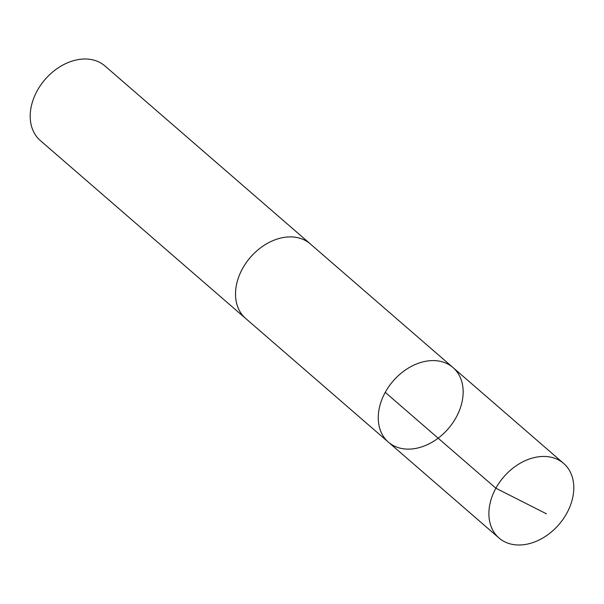 <?xml version="1.0" encoding="UTF-8"?>
<svg xmlns="http://www.w3.org/2000/svg" width="604" height="604" viewBox="0 0 604 604"><rect width="100%" height="100%" fill="white"/><g stroke="black" fill="none" stroke-linecap="round" stroke-linejoin="round"><path stroke-width="0.91" d="M246.304 319.018A49.347 36.444 -49.1 0 1 245.647 318.459A49.332 36.429 -49.1 0 1 245.949 263.087A49.332 36.429 -49.1 0 1 300.8 238.535A49.332 36.429 -49.1 0 1 310.267 243.888L453.015 367.564A49.339 36.436 130.9 0 0 393.166 380.996A49.339 36.436 130.9 0 0 388.395 442.143A49.339 36.436 130.9 0 0 397.862 447.496A49.339 36.436 130.9 0 0 452.721 422.936A49.339 36.436 130.9 0 0 453.015 367.564A49.339 36.436 130.9 0 0 393.166 380.996A49.339 36.436 130.9 0 0 388.395 442.143L499.025 538.021A49.347 36.444 -49.1 0 1 499.327 482.641A49.347 36.444 -49.1 0 1 554.185 458.081A49.347 36.444 -49.1 0 1 563.653 463.427A49.347 36.444 -49.1 0 1 563.358 518.806A49.347 36.444 -49.1 0 1 508.5 543.366A49.347 36.444 -49.1 0 1 499.025 538.021M388.395 442.143L245.654 318.451A49.347 36.444 -49.1 0 1 245.941 263.087A49.347 36.444 -49.1 0 1 300.807 238.527A49.347 36.444 -49.1 0 1 310.275 243.873A49.347 36.444 -49.1 0 1 310.917 244.446M245.647 318.459L40.34 140.573A49.347 36.444 -49.1 0 1 40.642 85.194A49.347 36.444 -49.1 0 1 95.5 60.634A49.347 36.444 -49.1 0 1 104.975 65.979L310.275 243.873M385.246 392.351L495.876 488.213L546.454 513.815M453.015 367.564L563.653 463.427"/></g></svg>
